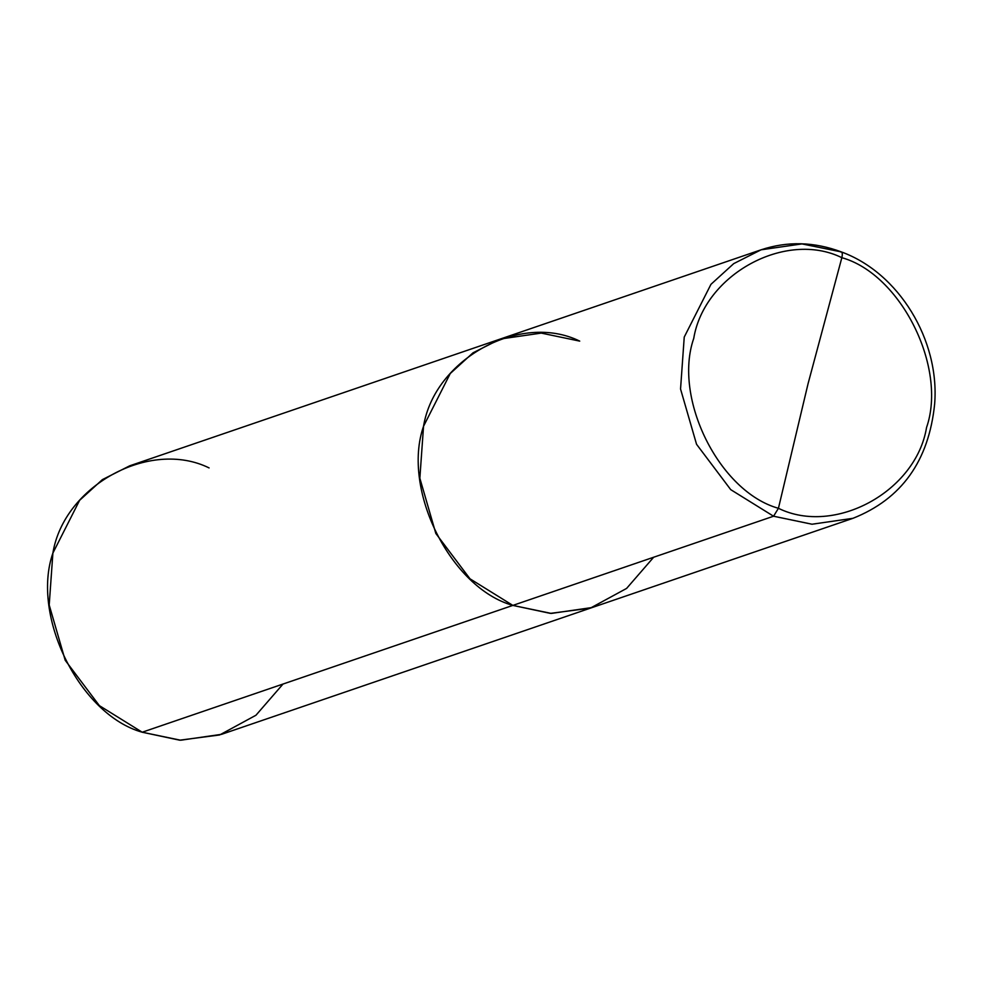 <?xml version="1.0" encoding="UTF-8"?>
<svg xmlns="http://www.w3.org/2000/svg" width="984" height="984" viewBox="0 0 984 984"><rect width="100%" height="100%" fill="white"/><g stroke="black" fill="none" stroke-linecap="round" stroke-linejoin="round"><path stroke-width="1.48" d="M579.724 341.116C520.487 311.953 434.584 358.779 423.538 426.269C401.497 489.54 450.623 588.063 512.848 605.406L773.559 516.219L778.43 508.298L808.061 383.711L841.849 257.685C900.852 274.13 947.432 367.549 926.534 427.56C916.055 491.545 834.604 535.948 778.43 508.298C834.604 535.948 916.055 491.545 926.534 427.56C947.432 367.549 900.852 274.13 841.849 257.685C842.759 253.601 842.292 251.67 840.434 251.916C842.292 251.67 842.759 253.601 841.849 257.685L808.061 383.711L778.43 508.298C719.415 491.852 672.835 398.434 693.732 338.434C704.212 274.438 785.675 230.035 841.849 257.685C785.675 230.035 704.212 274.438 693.732 338.434C672.835 398.434 719.415 491.852 778.43 508.298L773.559 516.219L812.021 524.226L852.931 518.322L812.021 524.226L773.559 516.219L730.718 489.638L696.549 444.276L680.547 389.012L684.237 337.069L710.965 284.315L733.72 263.626L761.062 249.813L733.72 263.626L710.965 284.315L684.237 337.069L680.547 389.012L696.549 444.276L730.718 489.638L773.559 516.219L512.848 605.406L550.327 613.376L590.289 608.161L626.599 588.42L653.671 557.227L626.599 588.42L590.289 608.161L550.327 613.376L512.848 605.406L470.008 578.826L435.838 533.476L419.848 478.212L423.538 426.269L450.266 373.502L473.021 352.813L500.364 339.013L473.021 352.813L450.266 373.502L423.538 426.269L419.848 478.212L435.838 533.476L470.008 578.826L512.848 605.406L551.311 613.426L592.22 607.509L551.311 613.426L512.848 605.406C450.623 588.063 401.497 489.54 423.538 426.269C434.584 358.779 520.487 311.953 579.724 341.116L541.261 333.096L500.364 339.013L129.716 465.813L102.373 479.626L79.618 500.315L52.89 553.069L49.2 605.012L65.202 660.276L99.372 705.639L142.213 732.219L512.848 605.406L142.213 732.219L179.691 740.189L219.641 734.962L255.963 715.233L283.023 684.04M841.295 251.904L801.972 243.909L761.062 249.813C787.446 241.068 814.186 241.769 841.295 251.904C898.712 272.691 939.892 340.009 934.64 404.043C928.834 460.942 901.59 499.036 852.931 518.322L221.572 734.322L180.662 740.226L142.213 732.219C79.975 714.876 30.861 616.353 52.89 553.069C63.948 485.592 149.839 438.753 209.088 467.917M761.062 249.813L500.364 339.013"/></g></svg>
